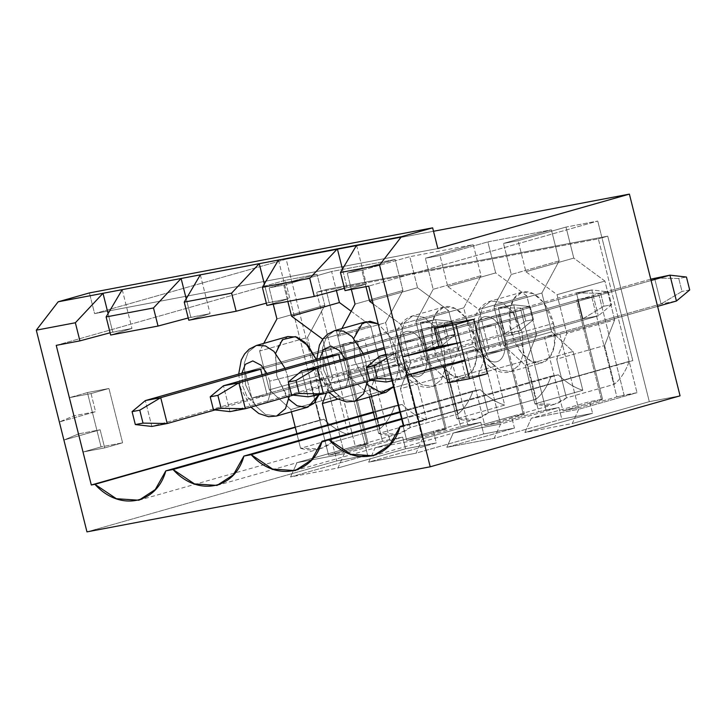 <?xml version="1.0" encoding="UTF-8"?>
<svg xmlns="http://www.w3.org/2000/svg" width="726" height="726" viewBox="0 0 726 726"><rect width="100%" height="100%" fill="white"/><g stroke="black" fill="none" stroke-linecap="round" stroke-linejoin="round"><path stroke-width="0.54" stroke-dasharray="3.63 2.72" d="M435.573 319.603L260.67 369.28L435.573 319.603L420.191 322.516L245.288 372.193L420.191 322.516L426.688 348.38L151.843 426.443L145.345 400.58L151.843 426.443L426.688 348.38L442.07 345.458L435.573 319.603L452.089 321.473L455.338 334.405L447.652 335.857L444.403 322.934L452.089 321.473L444.403 322.934L420.191 322.516L435.573 319.603L442.07 345.458L215.05 409.936L442.07 345.458L455.338 334.405L452.089 321.473L435.573 319.603M420.191 322.516L444.403 322.934L447.652 335.857L426.688 348.38L420.191 322.516M426.688 348.38L447.652 335.857L455.338 334.405L442.07 345.458L426.688 348.38M513.69 304.784L338.788 354.46L513.69 304.784L498.317 307.706L323.415 357.383L498.317 307.706L504.806 333.561L229.96 411.624L223.463 385.769L229.96 411.624L504.806 333.561L520.188 330.648L513.69 304.784L530.207 306.662L533.456 319.585L525.769 321.046L522.52 308.114L530.207 306.662L522.52 308.114L498.317 307.706L513.69 304.784L520.188 330.648L293.177 395.125L520.188 330.648L533.456 319.585L530.207 306.662L513.69 304.784M498.317 307.706L522.52 308.114L525.769 321.046L504.806 333.561L498.317 307.706M504.806 333.561L525.769 321.046L533.456 319.585L520.188 330.648L504.806 333.561M591.808 289.973L384.471 348.861L591.808 289.973L576.435 292.887L384.136 347.509L576.435 292.887L582.933 318.75L308.087 396.813L301.589 370.959L308.087 396.813L582.933 318.75L598.306 315.837L591.808 289.973L608.334 291.843L611.582 304.775L603.887 306.236L600.638 293.304L608.334 291.843L600.638 293.304L576.435 292.887L591.808 289.973L598.306 315.837L371.295 380.315L598.306 315.837L611.582 304.775L608.334 291.843L591.808 289.973M576.435 292.887L600.638 293.304L603.887 306.236L582.933 318.75L576.435 292.887M582.933 318.75L603.887 306.236L611.582 304.775L598.306 315.837L582.933 318.75M651.104 280.508L395.089 353.226L401.578 379.09L657.593 306.372L401.578 379.09L392.494 380.805L401.578 379.09L392.022 378.927L401.578 379.09L395.089 353.226L651.104 280.508M650.759 279.156L385.86 354.397L650.759 279.156M386.005 354.95L395.089 353.226L386.005 354.95M661.05 303.94L386.205 382.003L379.707 356.139L386.205 382.003L661.05 303.94L676.432 301.027L661.05 303.94L654.553 278.076L661.05 303.94L682.013 291.425L678.765 278.494L686.451 277.033L678.765 278.494L654.553 278.076L678.765 278.494L682.013 291.425L661.05 303.94M689.7 289.964L682.013 291.425L689.7 289.964M386.813 358.172L395.089 353.226L386.813 358.172M452.189 323.397L465.838 377.738L447.924 382.82L465.838 377.738L452.189 323.397M443.677 365.904L443.377 364.706L407.15 374.997L443.377 364.706L443.677 365.904M347.11 287.65L344.46 288.349L347.11 287.65L342.454 269.146L347.11 287.65L366.331 284.002L347.11 287.65M266.905 305.41L288.204 298.813L266.342 303.169L268.983 302.461L264.337 283.957L268.983 302.461L288.204 298.813L266.905 305.41M188.787 320.22L210.086 313.623L188.225 317.979L190.865 317.271L186.219 298.767L190.865 317.271L210.086 313.623L188.787 320.22M110.661 335.031L131.969 328.442L110.098 332.789L112.739 332.081L108.092 313.578L112.739 332.081L131.969 328.442L110.661 335.031M56.229 345.358L285.264 280.3L317.017 274.283L269.128 287.886L283.739 285.109L331.628 271.515L395.144 259.472L347.255 273.067L361.857 270.299L409.754 256.695L473.261 244.653L425.372 258.256L439.983 255.488L487.872 241.885L551.379 229.843L503.49 243.446L518.101 240.678L565.99 227.075L597.752 221.049L368.708 286.108L597.752 221.049L565.99 227.075L573.785 258.102L604.93 281.071L614.677 319.867L604.604 345.512L614.341 384.299C620.739 378.927 625.694 371.285 629.197 361.385L632.827 360.695L597.752 221.049L632.827 360.695L403.783 425.754L629.197 361.385C625.694 371.285 620.739 378.927 614.341 384.299L566.452 397.902L554.428 404.337L534.926 403.883L582.824 390.279L573.077 351.484L551.624 331.818L541.877 293.032L559.174 260.879L551.379 229.843L487.872 241.885L495.667 272.922L526.813 295.881L536.55 334.677L526.477 360.323L536.224 399.109C542.621 393.737 547.567 386.096 551.079 376.195L558.33 374.825C566.262 382.557 574.429 387.711 582.824 390.279C574.429 387.711 566.262 382.557 558.33 374.825L402.14 419.183L558.33 374.825L551.079 376.195C547.567 386.096 542.621 393.737 536.224 399.109L488.335 412.713L476.301 419.156L456.808 418.693L504.697 405.09L494.96 366.294L473.506 346.629L463.76 307.842L481.057 275.689L473.261 244.653L409.754 256.695L417.541 287.732L448.686 310.701L458.433 349.487L448.359 375.133L458.106 413.92C464.495 408.547 469.45 400.915 472.962 391.005L480.204 389.635C488.144 397.367 496.312 402.522 504.697 405.09C496.312 402.522 488.144 397.367 480.204 389.635L400.407 412.304L480.204 389.635L472.962 391.005C469.45 400.915 464.495 408.547 458.106 413.92L410.217 427.523L398.184 433.966L378.691 433.504L426.579 419.9L416.833 381.114L395.38 361.439L385.633 322.653L402.939 290.5L395.144 259.472L331.628 271.515L336.401 290.509L331.628 271.515L283.739 285.109L287.841 301.435L283.739 285.109L269.128 287.886L317.017 274.283L285.264 280.3L320.338 419.946L323.968 419.265L295.31 427.396L323.968 419.265C331.9 426.997 340.067 432.142 348.453 434.711C340.067 432.142 331.9 426.997 323.968 419.265L320.338 419.946L285.264 280.3L56.229 345.358M345.022 290.6L366.331 284.002L345.022 290.6M403.701 425.436L629.197 361.385L403.701 425.436M401.977 418.548L551.079 376.195L401.977 418.548M351.212 311.236L370.569 325.511L380.306 364.298L370.242 389.944L379.979 428.739C386.377 423.367 391.332 415.726 394.835 405.825L402.086 404.446C410.027 412.177 418.185 417.332 426.579 419.9C418.185 417.332 410.027 412.177 402.086 404.446L373.436 412.586L402.086 404.446L394.835 405.825C391.332 415.726 386.377 423.367 379.979 428.739L332.091 442.343L320.066 448.777L300.564 448.314L348.453 434.711L338.715 395.924L317.262 376.259L307.515 337.463L324.812 305.31L317.017 274.283L324.812 305.31L276.924 318.914L324.812 305.31L307.515 337.463L259.627 351.066L263.765 343.38L259.627 351.066L307.515 337.463L317.262 376.259L269.373 389.862L259.627 351.066L269.373 389.862L317.262 376.259L338.715 395.924L290.827 409.528L269.373 389.862L290.827 409.528L338.715 395.924L348.453 434.711L300.564 448.314L296.88 433.64L300.564 448.314C312.443 451.763 322.952 449.766 332.091 442.343L379.979 428.739L370.242 389.944L337.772 399.164L370.242 389.944L380.306 364.298L332.417 377.901L326.473 393.047L332.417 377.901L380.306 364.298L370.569 325.511L322.68 339.115L332.417 377.901L322.68 339.115L370.569 325.511L351.212 311.236M400.244 411.66L472.962 391.005L400.244 411.66M260.67 369.28L357.491 341.774L382.493 441.335L343.979 452.28L325.466 378.582L267.168 395.135L262.059 374.807L267.168 395.135L325.466 378.582L310.084 381.495L328.597 455.193L367.12 444.258L342.109 344.696L364.733 340.013L260.67 369.28M245.288 372.193L342.109 344.696L245.288 372.193L251.786 398.057L310.084 381.495L251.786 398.057L267.168 395.135L251.786 398.057L245.288 372.193M373.273 411.951L394.835 405.825L373.273 411.951M86.966 531.877L336.828 460.91L367.583 455.084L290.545 476.964L337.908 467.98L405.58 448.759L436.335 442.933L368.663 462.153L416.025 453.169L483.697 433.948L514.453 428.113L446.78 447.334L494.152 438.359L561.815 419.138L592.579 413.303L524.907 432.524L572.269 423.539L649.307 401.66L680.062 395.833L649.307 401.66L607.735 236.159L326.01 289.574L367.583 455.084L336.828 460.91L286.162 259.2L433.504 231.267L286.162 259.2L94.598 313.614L437.842 248.528L94.598 313.614L89.407 292.923L94.598 313.614L286.162 259.2L336.828 460.91L86.966 531.877M91.04 393.565L95.587 411.687L59.36 421.969L95.587 411.687L74.061 415.762L59.36 421.969L74.061 415.762L95.587 411.687L91.04 393.565L108.945 388.483L91.04 393.565L69.505 397.648L91.04 393.565M63.906 440.074L100.134 429.783L104.689 447.906L122.594 442.815L108.945 388.483L122.594 442.815L104.689 447.906L100.134 429.783L63.906 440.074L78.608 433.867L100.134 429.783L78.608 433.867L83.154 451.98L104.689 447.906L83.154 451.98L101.068 446.898L122.594 442.815L101.068 446.898L87.419 392.557L108.945 388.483L87.419 392.557L69.505 397.648L74.061 415.762L69.505 397.648L87.419 392.557L101.068 446.898L83.154 451.98L74.061 415.762L78.608 433.867L63.906 440.074M295.237 427.079L320.338 419.946L295.237 427.079M327.707 424.891L332.091 442.343L327.707 424.891M273.23 304.212L269.128 287.886L273.23 304.212M291.398 411.824L290.827 409.528L291.398 411.824M319.013 367.828L318.941 394.753L319.013 367.828L316.255 359.415L319.013 367.828L287.786 376.694L289.293 396.224L287.786 376.694L319.013 367.828M288.812 399.364L276.724 375.85L275.699 353.181M276.66 416.007L265.417 414.437L255.498 405.789L245.497 384.716L244.254 363.227L248.283 351.983L256.614 345.413L248.283 351.983L244.254 363.227L245.497 384.716L255.498 405.789L265.417 414.437L276.66 416.007M285.019 368.282L287.786 376.694L285.019 368.282M287.841 336.537L279.519 343.117L275.481 354.361L276.724 375.85L286.734 396.922L296.653 405.562L307.897 407.132M269.682 381.114L266.878 373.436L269.682 381.114L270.816 391.26L267.604 402.385L270.816 391.26L269.682 381.114L287.786 376.694L269.682 381.114M241.885 373.155L242.774 386.214L247.058 396.614L256.387 405.571L247.058 396.614L242.774 386.214L241.885 373.155M637.02 392.684L624.097 395.135L599.095 295.573L577.56 299.656L602.571 399.218L589.657 401.669L592.579 413.303L561.815 419.138L558.893 407.495L545.979 409.945L520.969 310.383L499.443 314.467L524.453 414.029L511.531 416.479L514.453 428.113L483.697 433.948L480.775 422.314L467.862 424.764L442.851 325.203L421.325 329.277L446.327 428.839L433.413 431.289L436.335 442.933L405.58 448.759L402.658 437.125L389.735 439.575L364.733 340.013L343.198 344.097L368.209 443.659L355.286 446.109L316.645 292.233L598.369 238.818L637.02 392.684L598.369 238.818L316.645 292.233L355.286 446.109L296.988 462.662L290.545 476.964L367.583 455.084L326.01 289.574L316.645 292.233L326.01 289.574L607.735 236.159L598.369 238.818L607.735 236.159L649.307 401.66L572.269 423.539L578.713 409.246L637.02 392.684L578.713 409.246L531.35 418.23L524.907 432.524L592.579 413.303L589.657 401.669L531.35 418.23L589.657 401.669L602.571 399.218L601.482 399.817L576.471 300.255L599.095 295.573L591.853 297.342L616.864 396.904L578.341 407.84L559.828 334.142L501.53 350.703L486.148 353.616L479.65 327.753L495.032 324.84L501.53 350.703L495.032 324.84L591.853 297.342L495.032 324.84L479.65 327.753L576.471 300.255L479.65 327.753L486.148 353.616L544.446 337.055L562.959 410.762L601.482 399.817L562.959 410.762L578.341 407.84L616.864 396.904L637.02 392.684M343.979 452.28L382.493 441.335L402.658 437.125L344.351 453.686L296.988 462.662L355.286 446.109L368.209 443.659L328.597 455.193L343.979 452.28L328.597 455.193L310.084 381.495L325.466 378.582L343.979 452.28M405.58 448.759L337.908 467.98L344.351 453.686L402.658 437.125L405.58 448.759M290.545 476.964L296.988 462.662L344.351 453.686L337.908 467.98L290.545 476.964M389.735 439.575L382.493 441.335L357.491 341.774L364.733 340.013L389.735 439.575M343.198 344.097L342.109 344.696L367.12 444.258L368.209 443.659L343.198 344.097M122.222 289.647L131.969 328.442L122.222 289.647M458.106 413.92L448.359 375.133L400.471 388.737L410.217 427.523L458.106 413.92M448.359 375.133L458.433 349.487L410.544 363.091L400.471 388.737L448.359 375.133M458.433 349.487L448.686 310.701L400.797 324.304L410.544 363.091L458.433 349.487M448.686 310.701L417.541 287.732L372.338 300.573L417.541 287.732L409.754 256.695L361.857 270.299L365.958 286.625L361.857 270.299L347.255 273.067L395.144 259.472L402.939 290.5L355.041 304.103L402.939 290.5L385.633 322.653L337.744 336.256L341.882 328.56L337.744 336.256L385.633 322.653L395.38 361.439L347.491 375.043L337.744 336.256L347.491 375.043L395.38 361.439L416.833 381.114L368.944 394.717L347.491 375.043L368.944 394.717L416.833 381.114L426.579 419.9L378.691 433.504L375.006 418.829L378.691 433.504C390.561 436.943 401.07 434.956 410.217 427.523L400.471 388.737L410.544 363.091L400.797 324.304L448.686 310.701M373.191 303.94L400.797 324.304L373.191 303.94M351.348 289.393L347.255 273.067L351.348 289.393M369.525 397.013L368.944 394.717L369.525 397.013M397.14 353.017L398.91 368.935L393.9 386.404L398.91 368.935L397.14 353.017L391.123 337.899L378.182 323.832L391.123 337.899L397.14 353.017L365.904 361.884L367.41 381.413L365.904 361.884L397.14 353.017M366.939 384.553L354.851 361.031L353.816 338.37M354.787 401.197L343.543 399.627L333.624 390.978L323.615 369.906L322.371 348.416L326.41 337.173L334.731 330.593L326.41 337.173L322.371 348.416L323.615 369.906L333.624 390.978L343.543 399.627L354.787 401.197M363.145 353.471L365.904 361.884L363.145 353.471M365.968 321.727L357.637 328.306L353.607 339.541L354.851 361.031L364.851 382.112L374.77 390.751L386.014 392.321M347.799 366.303L345.004 358.626L347.799 366.303L348.934 376.449L345.721 387.575L348.934 376.449L347.799 366.303L365.904 361.884L347.799 366.303M320.012 358.345L320.892 371.403L325.175 381.794L334.514 390.76L325.175 381.794L320.892 371.403L320.012 358.345M340.176 359.996L345.286 380.324L329.903 383.237L323.415 357.383L421.325 329.277L442.851 325.203L435.609 326.963L460.62 426.525L422.096 437.469L403.583 363.762L345.286 380.324L340.176 359.996M338.788 354.46L435.609 326.963L338.788 354.46M406.723 440.383L445.238 429.438L420.236 329.876L323.415 357.383L329.903 383.237L388.21 366.684L406.723 440.383L422.096 437.469L460.62 426.525L480.775 422.314L422.478 438.867L375.106 447.851L368.663 462.153L436.335 442.933L433.413 431.289L375.106 447.851L433.413 431.289L446.327 428.839L406.723 440.383L388.21 366.684L329.903 383.237L345.286 380.324L403.583 363.762L388.21 366.684L403.583 363.762L422.096 437.469L406.723 440.383M483.697 433.948L416.025 453.169L422.478 438.867L480.775 422.314L483.697 433.948M368.663 462.153L375.106 447.851L422.478 438.867L416.025 453.169L368.663 462.153M435.609 326.963L442.851 325.203L467.862 424.764L460.62 426.525L435.609 326.963M445.238 429.438L446.327 428.839L421.325 329.277L420.236 329.876L445.238 429.438M200.34 274.836L210.086 313.623L200.34 274.836M536.224 399.109L526.477 360.323L478.588 373.926L488.335 412.713L536.224 399.109M526.477 360.323L536.55 334.677L488.662 348.28L478.588 373.926L526.477 360.323M536.55 334.677L526.813 295.881L478.915 309.485L488.662 348.28L536.55 334.677M526.813 295.881L495.667 272.922L447.779 286.525L478.915 309.485L526.813 295.881M447.779 286.525L495.667 272.922L487.872 241.885L439.983 255.488L447.779 286.525L439.983 255.488L425.372 258.256L473.261 244.653L481.057 275.689L433.168 289.293L425.372 258.256L433.168 289.293L481.057 275.689L463.76 307.842L415.871 321.446L433.168 289.293L415.871 321.446L463.76 307.842L473.506 346.629L425.608 360.232L415.871 321.446L425.608 360.232L473.506 346.629L494.96 366.294L447.062 379.898L425.608 360.232L447.062 379.898L494.96 366.294L504.697 405.09L456.808 418.693L447.062 379.898L456.808 418.693C468.678 422.133 479.187 420.145 488.335 412.713L478.588 373.926L488.662 348.28L478.915 309.485L447.779 286.525M475.258 338.207C478.715 348.444 478.57 374.317 463.043 377.774C447.27 380.252 434.729 356.784 432.968 346.22C429.502 335.984 429.656 310.111 445.183 306.653C460.956 304.176 473.497 327.644 475.258 338.207L465.248 317.126L455.329 308.486L444.085 306.916L435.763 313.487L431.725 324.731L432.968 346.22L442.978 367.302L452.888 375.941L464.141 377.511L472.463 370.932L476.501 359.697L475.258 338.207L444.022 347.073L445.265 368.563L441.226 379.807L432.905 386.386L421.661 384.807L411.742 376.168L401.732 355.096L400.498 333.606L404.527 322.362L412.858 315.783L424.102 317.353L434.012 326.001L444.022 347.073L475.258 338.207M425.926 351.493C424.801 344.768 416.824 329.831 406.787 331.41C396.904 333.606 396.813 350.077 399.01 356.593C400.135 363.309 408.112 378.246 418.149 376.667C428.031 374.471 428.131 358.009 425.926 351.493C428.131 358.009 428.031 374.471 418.149 376.667C408.112 378.246 400.135 363.309 399.01 356.593C396.813 350.077 396.904 333.606 406.787 331.41C416.824 329.831 424.801 344.768 425.926 351.493L444.022 347.073L434.012 326.001L424.102 317.353L412.858 315.783L404.527 322.362L400.498 333.606L401.732 355.096L411.742 376.168L421.661 384.807L432.905 386.386L441.226 379.807L445.265 368.563L444.022 347.073L425.926 351.493M401.532 342.572L416.905 339.65L423.403 365.514L408.03 368.427L401.532 342.572L499.443 314.467L520.969 310.383L513.727 312.153L538.737 411.715L500.223 422.659L481.71 348.952L423.403 365.514L416.905 339.65L513.727 312.153L416.905 339.65L401.532 342.572L408.03 368.427L466.328 351.865L484.841 425.572L523.364 414.628L498.354 315.066L401.532 342.572M423.403 365.514L481.71 348.952L466.328 351.865L408.03 368.427L423.403 365.514M511.531 416.479L453.233 433.041L446.78 447.334L514.453 428.113L511.531 416.479L524.453 414.029L484.841 425.572L500.223 422.659L538.737 411.715L558.893 407.495L500.595 424.057L453.233 433.041L511.531 416.479M561.815 419.138L494.152 438.359L500.595 424.057L558.893 407.495L561.815 419.138M446.78 447.334L453.233 433.041L500.595 424.057L494.152 438.359L446.78 447.334M481.71 348.952L500.223 422.659L484.841 425.572L466.328 351.865L481.71 348.952M513.727 312.153L520.969 310.383L545.979 409.945L538.737 411.715L513.727 312.153M523.364 414.628L524.453 414.029L499.443 314.467L498.354 315.066L523.364 414.628M278.466 260.026L288.204 298.813L278.466 260.026M614.341 384.299L604.604 345.512L556.715 359.107L566.452 397.902L614.341 384.299M604.604 345.512L614.677 319.867L566.779 333.47L556.715 359.107L604.604 345.512M614.677 319.867L604.93 281.071L557.042 294.674L566.779 333.47L614.677 319.867M604.93 281.071L573.785 258.102L525.896 271.705L557.042 294.674L604.93 281.071M525.896 271.705L573.785 258.102L565.99 227.075L518.101 240.678L525.896 271.705L518.101 240.678L503.49 243.446L551.379 229.843L559.174 260.879L511.285 274.482L503.49 243.446L511.285 274.482L559.174 260.879L541.877 293.032L493.989 306.626L511.285 274.482L493.989 306.626L541.877 293.032L551.624 331.818L503.735 345.422L493.989 306.626L503.735 345.422L551.624 331.818L573.077 351.484L525.188 365.087L503.735 345.422L525.188 365.087L573.077 351.484L582.824 390.279L534.926 403.883L525.188 365.087L534.926 403.883C546.805 407.322 557.314 405.326 566.452 397.902L556.715 359.107L566.779 333.47L557.042 294.674L525.896 271.705M553.375 323.388C556.842 333.633 556.697 359.506 541.16 362.955C525.388 365.441 512.846 341.973 511.086 331.41C507.628 321.173 507.773 295.291 523.301 291.843C539.073 289.356 551.615 312.824 553.375 323.388L543.366 302.315L533.456 293.676L522.203 292.097L513.881 298.676L509.852 309.92L511.086 331.41L521.096 352.482L531.015 361.131L542.258 362.701L550.58 356.121L554.619 344.877L553.375 323.388L522.148 332.263L523.382 353.753L519.353 364.996L511.022 371.567L499.778 369.997L489.859 361.357L479.859 340.276L478.615 318.787L482.654 307.552L490.976 300.972L502.22 302.542L512.139 311.182L522.148 332.263L553.375 323.388M504.044 336.673C502.927 329.958 494.941 315.02 484.904 316.6C475.022 318.796 474.931 335.267 477.136 341.783C478.252 348.498 486.238 363.436 496.275 361.857C506.158 359.66 506.249 343.189 504.044 336.673C506.249 343.189 506.158 359.66 496.275 361.857C486.238 363.436 478.252 348.498 477.136 341.783C474.931 335.267 475.022 318.796 484.904 316.6C494.941 315.02 502.927 329.958 504.044 336.673L522.148 332.263L512.139 311.182L502.22 302.542L490.976 300.972L482.654 307.552L478.615 318.787L479.859 340.276L489.859 361.357L499.778 369.997L511.022 371.567L519.353 364.996L523.382 353.753L522.148 332.263L504.044 336.673M501.53 350.703L559.828 334.142L544.446 337.055L486.148 353.616L501.53 350.703M524.907 432.524L531.35 418.23L578.713 409.246L572.269 423.539L524.907 432.524M559.828 334.142L578.341 407.84L562.959 410.762L544.446 337.055L559.828 334.142M591.853 297.342L599.095 295.573L624.097 395.135L616.864 396.904L591.853 297.342M601.482 399.817L602.571 399.218L577.56 299.656L576.471 300.255L601.482 399.817M356.584 245.216L366.331 284.002L356.584 245.216M487.364 373.654L465.838 377.738L487.364 373.654M464.903 360.622L443.377 364.706L464.903 360.622M373.273 455.792L554.428 404.337M295.155 470.602L476.301 419.156M217.038 485.413L398.184 433.966M138.911 500.232L320.066 448.777M238.691 374.071L240.669 388.101L250.933 407.123M316.808 359.252L318.787 373.291L329.05 392.312M444.085 306.916L412.858 315.783C405.789 317.952 400.679 322.807 397.521 330.339C393.256 341.928 395.171 352.754 396.904 358.481C400.453 374.879 417.668 391.541 432.905 386.386L464.141 377.511M522.203 292.097L490.976 300.972C483.915 303.141 478.806 307.996 475.648 315.529C471.374 327.117 473.288 337.944 475.031 343.661C478.57 360.069 495.785 376.73 511.022 371.567L542.258 362.701"/><path stroke-width="1.09" d="M260.67 369.28L160.727 397.666L167.216 423.521L215.05 409.936L167.216 423.521L151.843 426.443L135.326 424.565L143.013 423.113L139.764 410.181L132.078 411.642L135.326 424.565L132.078 411.642L145.345 400.58L160.727 397.666L260.67 369.28L245.288 372.193L145.345 400.58L245.288 372.193L260.67 369.28L262.059 374.807L260.67 369.28M135.326 424.565L151.843 426.443L167.216 423.521L143.013 423.113L135.326 424.565M145.345 400.58L132.078 411.642L139.764 410.181L160.727 397.666L145.345 400.58M143.013 423.113L167.216 423.521L160.727 397.666L139.764 410.181L143.013 423.113M338.788 354.46L238.845 382.847L245.343 408.711L293.177 395.125L245.343 408.711L229.96 411.624L213.444 409.754L221.131 408.302L217.882 395.371L210.195 396.823L213.444 409.754L210.195 396.823L223.463 385.769L238.845 382.847L338.788 354.46L340.176 359.996L338.788 354.46L323.415 357.383L223.463 385.769L323.415 357.383L338.788 354.46M213.444 409.754L229.96 411.624L245.343 408.711L221.131 408.302L213.444 409.754M223.463 385.769L210.195 396.823L217.882 395.371L238.845 382.847L223.463 385.769M221.131 408.302L245.343 408.711L238.845 382.847L217.882 395.371L221.131 408.302M384.471 348.861L316.963 368.037L323.46 393.9L371.295 380.315L323.46 393.9L308.087 396.813L291.562 394.944L299.257 393.483L296.008 380.551L288.313 382.012L291.562 394.944L288.313 382.012L301.589 370.959L316.963 368.037L384.471 348.861M384.136 347.509L301.589 370.959L384.136 347.509M291.562 394.944L308.087 396.813L323.46 393.9L299.257 393.483L291.562 394.944M301.589 370.959L288.313 382.012L296.008 380.551L316.963 368.037L301.589 370.959M299.257 393.483L323.46 393.9L316.963 368.037L296.008 380.551L299.257 393.483M669.935 275.163L651.104 280.508L669.935 275.163L650.759 279.156L669.935 275.163L686.451 277.033L689.7 289.964L686.451 277.033L669.935 275.163L676.432 301.027L669.935 275.163M657.593 306.372L676.432 301.027L657.593 306.372M385.86 354.397L379.707 356.139L386.005 354.95L379.707 356.139L385.86 354.397M392.494 380.805L386.205 382.003L369.688 380.134L377.375 378.673L374.126 365.741L366.439 367.202L369.688 380.134L366.439 367.202L379.707 356.139L366.439 367.202L374.126 365.741L386.813 358.172L374.126 365.741L377.375 378.673L369.688 380.134L386.205 382.003L392.494 380.805M392.022 378.927L377.375 378.673L392.022 378.927M676.432 301.027L689.7 289.964L676.432 301.027M379.544 265.09L402.603 356.893L438.831 346.601L434.275 328.488L452.189 323.397L434.275 328.488L438.831 346.601L402.603 356.893L379.544 265.09L401.414 236.712L379.544 265.09L340.476 272.495L379.544 265.09M447.924 382.82L443.677 365.904L447.924 382.82L469.459 378.736L447.924 382.82M407.15 374.997L430.209 466.8L680.062 395.833L629.397 194.123L437.842 248.528L432.642 227.837L401.414 236.712L356.584 245.216L340.476 272.495L345.022 290.6L368.708 286.108L345.022 290.6L340.476 272.495L356.584 245.216L401.414 236.712L432.642 227.837L437.842 248.528L629.397 194.123L680.062 395.833L430.209 466.8L402.603 356.893L460.357 342.518L438.831 346.601L460.357 342.518L455.81 324.404L434.275 328.488L455.81 324.404L473.715 319.313L452.189 323.397L473.715 319.313L487.364 373.654L469.459 378.736L464.903 360.622L407.15 374.997L464.903 360.622L469.459 378.736L487.364 373.654L473.715 319.313L455.81 324.404L464.903 360.622L460.357 342.518L402.603 356.893L407.15 374.997M344.46 288.349L314.267 296.426L266.905 305.41L314.267 296.426L309.721 278.33L337.363 248.855L278.466 260.026L262.358 287.305L309.721 278.33L262.358 287.305L266.905 305.41L262.358 287.305L278.466 260.026L356.584 245.216L337.363 248.855L309.721 278.33L314.267 296.426L344.46 288.349M266.342 303.169L236.15 311.236L188.787 320.22L236.15 311.236L231.603 293.141L259.236 263.665L200.34 274.836L184.241 302.116L231.603 293.141L184.241 302.116L188.787 320.22L184.241 302.116L200.34 274.836L278.466 260.026L259.236 263.665L231.603 293.141L236.15 311.236L266.342 303.169M188.225 317.979L158.032 326.056L110.661 335.031L158.032 326.056L153.485 307.951L181.119 278.485L122.222 289.647L106.114 316.935L153.485 307.951L106.114 316.935L110.661 335.031L106.114 316.935L122.222 289.647L200.34 274.836L181.119 278.485L153.485 307.951L158.032 326.056L188.225 317.979M110.098 332.789L79.905 340.866L56.229 345.358L79.905 340.866L75.359 322.761L103.001 293.295L58.171 301.789L36.3 330.167L75.359 322.761L36.3 330.167L86.966 531.877L430.209 466.8L86.966 531.877L36.3 330.167L58.171 301.789L122.222 289.647L103.001 293.295L75.359 322.761L79.905 340.866L110.098 332.789M329.286 439.874L350.712 454.276L373.273 455.792L389.617 445.156L400.162 426.434L403.701 425.436L400.162 426.434C391.033 460.003 353.68 467.09 329.286 439.874L322.045 441.254L401.977 418.548L322.045 441.254C312.915 474.813 275.562 481.901 251.169 454.685L272.595 469.087L295.155 470.602L311.499 459.966L322.045 441.254L329.286 439.874L402.14 419.183L329.286 439.874M400.407 412.304L251.169 454.685L243.918 456.064L400.244 411.66L243.918 456.064C234.788 489.633 197.436 496.711 173.042 469.504L194.468 483.906L217.038 485.413L233.373 474.777L243.918 456.064L251.169 454.685L400.407 412.304M336.401 290.509L339.423 302.542L351.212 311.236L339.423 302.542L291.534 316.146L322.698 339.178L291.534 316.146L339.423 302.542L336.401 290.509M373.436 412.586L173.042 469.504L165.8 470.875C156.671 504.443 119.318 511.521 94.924 484.315L91.304 485.004L56.229 345.358L91.304 485.004L295.237 427.079L91.304 485.004L94.924 484.315L116.351 498.717L138.911 500.232L155.255 489.587L165.8 470.875L373.273 411.951L165.8 470.875L173.042 469.504L373.436 412.586M368.708 286.108L403.783 425.754L400.162 426.434L403.783 425.754L368.708 286.108M295.31 427.396L94.924 484.315L295.31 427.396M433.504 231.267L629.397 194.123L433.504 231.267M89.407 292.923L432.642 227.837L89.407 292.923L58.171 301.789L89.407 292.923M337.772 399.164L322.353 403.547L327.707 424.891L322.353 403.547L337.772 399.164M326.473 393.047L322.353 403.547L326.473 393.047M287.841 301.435L291.534 316.146L287.841 301.435M276.924 318.914L273.23 304.212L276.924 318.914L263.765 343.38L276.924 318.914M296.88 433.64L291.398 411.824L296.88 433.64M250.933 407.123L258.801 413.521L268.566 416.715L276.66 416.007L285.481 408.629L289.293 396.224L285.481 408.629L276.66 416.007L307.897 407.132L318.941 394.753L314.077 403.302L306.281 407.486L297.143 405.816L288.812 399.364M275.699 353.181L282.414 339.641L295.391 336.628L308.278 345.848L316.255 359.415L305.174 342.536L296.698 337.045L287.841 336.537L256.614 345.413L265.462 345.921L273.938 351.402L285.019 368.282L273.938 351.402L265.462 345.921L256.614 345.413L249.281 349.124L244.617 353.925L241.286 359.96L238.691 374.071M266.878 373.436L261.142 365.269L252.811 360.922L245.324 364.316L241.885 373.155L245.324 364.316L252.811 360.922L261.142 365.269L266.878 373.436M256.387 405.571L267.604 402.385L256.387 405.571M108.092 313.578L103.001 293.295L108.092 313.578M372.338 300.573L369.652 301.335L373.191 303.94L369.652 301.335L372.338 300.573M365.958 286.625L369.652 301.335L365.958 286.625M355.041 304.103L351.348 289.393L355.041 304.103L341.882 328.56L355.041 304.103M375.006 418.829L369.525 397.013L375.006 418.829M329.05 392.312L336.918 398.71L346.683 401.895L354.787 401.197L363.608 393.81L367.41 381.413L363.608 393.81L354.787 401.197L386.014 392.321L393.9 386.404L381.159 392.739L366.939 384.553M353.816 338.37L362.374 323.379L369.979 321.255L378.182 323.832L365.968 321.727L334.731 330.593L343.589 331.11L352.065 336.592L363.145 353.471L352.065 336.592L343.589 331.11L334.731 330.593L327.399 334.314L322.743 339.115L319.404 345.149L316.808 359.252M345.004 358.626L339.26 350.458L330.929 346.111L323.442 349.505L320.012 358.345L323.442 349.505L330.929 346.111L339.26 350.458L345.004 358.626M334.514 390.76L345.721 387.575L334.514 390.76M186.219 298.767L181.119 278.485L186.219 298.767M264.337 283.957L259.236 263.665L264.337 283.957M342.454 269.146L337.363 248.855L342.454 269.146"/></g></svg>
